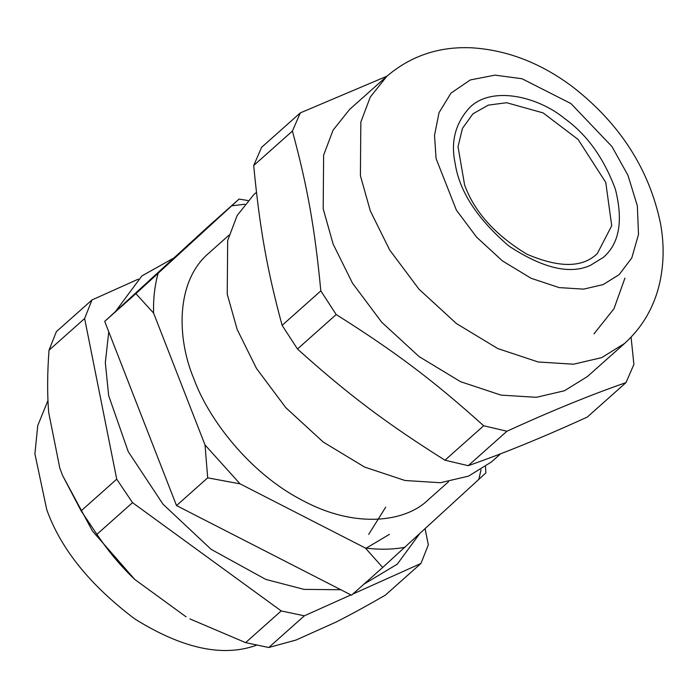 <?xml version="1.0" encoding="UTF-8"?>
<svg xmlns="http://www.w3.org/2000/svg" width="698" height="698" viewBox="0 0 698 698"><rect width="100%" height="100%" fill="white"/><g stroke="black" fill="none" stroke-linecap="round" stroke-linejoin="round"><path stroke-width="1.05" d="M188.242 245.46L166.613 264.952L188.294 245.426M184.202 249.212L185.755 247.799M197.647 236.849L188.347 245.234L197.665 236.875M185.834 247.511L201.198 233.638L185.816 247.52M163.027 268.207L179.299 253.706L163.079 268.259M382.687 567.465L351.513 595.22L176.515 505.579L104.7 321.394L207.891 226.841L239.065 199.087L135.883 293.64L153.604 313.088L205.029 444.975L207.69 477.833L240.068 483.854L365.377 548.035L382.687 567.465L485.869 472.912L485.529 466.718M104.7 321.394L135.883 293.64M247.895 200.527L239.065 199.087M176.515 505.579L207.69 477.833M389.397 534.371L365.761 548.427M231.945 205.805L244.719 204.244M153.604 313.088C153.202 298.927 154.686 285.735 158.062 273.511M240.068 483.854L205.029 444.975M404.866 547.337C392.477 549.562 379.319 549.797 365.377 548.035M481.035 469.754L478.758 479.639M428.101 499.925C406.131 521.554 356.73 529.25 303.447 500.911C250.006 473.855 208.379 419.062 193.852 378.778C176.707 338.015 175.669 281.564 208.554 253.365M256.323 645.275C222.802 657.368 182.265 648.573 134.723 618.89C90.007 585.116 60.691 548.715 46.757 509.697L34.9 453.831L37.736 425.64L47.953 400.495M386.919 76.204L300.315 112.884L261.602 147.33L253.697 165.522L292.401 131.067C307.382 186.244 314.772 227.784 320.827 290.892L282.123 325.347C267.142 270.178 259.752 228.63 253.697 165.522M625.993 382.609L587.28 417.064C543.131 437.236 503.45 453.438 468.218 465.679L506.931 431.224C551.08 411.052 590.761 394.85 625.993 382.609L633.897 364.426L631.079 337.186M320.827 290.892L336.183 314.545C395.216 351.731 433.554 380.637 483.67 425.763L506.931 431.224M349.637 109.394L333.077 130.142L323.628 155.139L323.191 208.807L333.138 244.108L352.481 283.144L381.745 322.267L419.123 356.608L460.532 381.675L500.963 395.103L536.317 397.319L564.473 390.749L587.428 376.527M300.315 112.884L292.401 131.067M282.123 325.347L297.47 349L336.183 314.545M483.67 425.763L444.958 460.209L468.218 465.679M444.958 460.209C385.924 423.032 347.587 394.117 297.47 349M564.481 118.433C538.472 96.952 492.614 85.339 469.946 107.265C455.471 122.883 450.524 141.493 455.105 163.096C459.24 191.173 477.196 218.832 508.973 246.089C542.904 268.381 570.109 274.768 590.595 265.257L603.482 257.274C619.388 243.454 623.349 220.751 615.366 189.149C603.779 157.957 586.817 134.391 564.481 118.433M253.688 194.786L237.137 215.534L227.679 240.531L227.243 294.207L237.189 329.508L256.541 368.535L285.796 407.658L323.174 442.009L364.583 467.067L405.014 480.503L440.377 482.719L468.524 476.141L491.479 461.928M138.23 279.174L91.996 299.939L56.381 331.637L49.008 350.221L84.624 318.524L116.732 479.168L81.125 510.866L62.532 475.39L59.766 467.913L48.685 412.474C47.194 394.126 47.298 373.378 49.008 350.221M186.069 616.814L134.758 579.445C121.138 566.54 108.513 551.507 96.9 534.336L132.515 502.639L281.215 610.933L245.6 642.631L189.891 618.899M352.813 594.059L420.955 563.461L385.34 595.158C366.633 605.934 350.291 614.859 336.323 621.944L296.092 640.014L268.756 647.508L304.363 615.811L350.911 594.914M420.955 563.461L428.328 544.876L425.108 528.787M281.215 610.933L304.363 615.811M116.732 479.168L132.515 502.639M91.996 299.939L84.624 318.524M268.756 647.508L245.6 642.631M96.9 534.336L81.125 510.866M62.532 475.39L92.529 531.126L134.758 579.445M464.589 184.891C474.274 211.703 494.969 234.781 526.693 254.098C559.115 268.067 582.664 267.884 597.331 253.54L611.718 225.724L605.759 182.396L578.084 139.443L543.131 112.919L506.626 102.711L488.303 105.128L472.93 113.826L462.442 128.388L458.036 146.728L464.589 184.891M386.84 76.274L370.289 97.022L360.84 122.019L360.404 175.687L370.35 210.988L389.693 250.024L418.957 289.147L456.335 323.488L497.744 348.555L538.175 361.983L573.529 364.199L601.685 357.629L624.64 343.407M570.938 103.574L522.017 78.743L495.039 75.131L470.312 79.938L451.004 93.104L439.042 112.622L434.505 135.429L436.093 158.629L456.37 210.089L476.629 237.18L502.508 260.956L531.178 278.31L559.168 287.602L583.641 289.138L603.133 284.592L619.135 274.654L631.777 257.955L638.504 234.484L637.353 205.901L627.991 175.381L611.963 146.563L570.938 103.574M208.667 253.278L229.075 235.104M428.153 499.873L448.561 481.707M587.437 376.519L624.649 343.399C642.335 327.301 653.965 307.39 659.531 283.685C663.99 264.053 664.287 243.864 660.43 223.116C649.079 169.091 619.972 123.79 573.102 87.206C541.325 63.221 507.577 50.09 471.865 47.804C439.225 46.304 410.895 55.788 386.867 76.248L349.654 109.368M624.919 278.127L613.987 308.717L593.972 333.88M256.463 192.316L253.714 194.768M500.675 453.744L491.488 461.919M173.933 257.955L141.921 275.893L115.493 311.5M108.757 331.786L105.328 362.655L108.652 395.591L128.196 451.554L162.983 504.183L211.11 549.335L265.781 579.41L304.014 589.382L340.807 589.731M363.876 584.209L397.284 564.15L419.393 534.031M368.684 534.389L385.697 507.193"/></g></svg>
